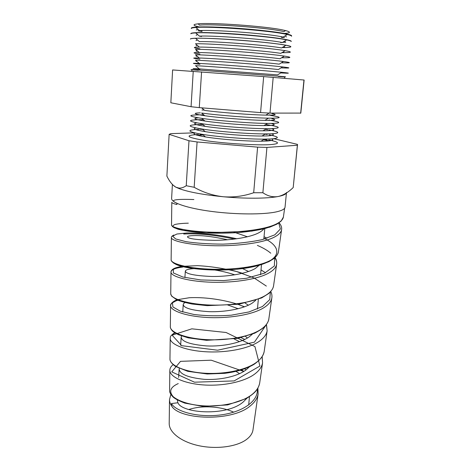 <?xml version="1.0" encoding="UTF-8"?>
<svg xmlns="http://www.w3.org/2000/svg" width="471" height="471" viewBox="0 0 471 471"><rect width="100%" height="100%" fill="white"/><g stroke="black" fill="none" stroke-linecap="round" stroke-linejoin="round"><path stroke-width="0.71" d="M269.159 140.847L263.595 139.616L269.159 140.847M203.142 134.965L197.461 135.324L203.142 134.965M278.32 76.485C285.573 76.956 287.392 76.997 283.777 76.608L192.845 69.614C189.207 69.443 191.02 69.679 198.279 70.332M246.904 398.236L243.448 401.769C227.081 416.617 181.883 413.397 177.903 402.746L177.279 399.956M198.103 23.844L199.604 25.128C212.021 23.727 264.043 27.442 280.904 30.968L283.901 31.616L285.585 30.58L282.482 29.903C265.055 26.188 210.902 22.325 198.103 23.844C192.374 24.451 192.71 25.469 199.103 26.918M284.272 33.447C290.672 32.994 291.113 32.034 285.585 30.58M191.314 28.495L191.338 28.166C191.126 26.723 205.68 26.405 227.222 27.618C248.723 28.819 273.245 31.374 284.343 33.5C289.288 34.454 291.708 35.243 291.602 35.878L291.578 36.208M283.236 37.091L281.211 37.127M195.83 27.477L199.527 30.633C212.291 29.549 263.683 33.276 280.404 36.526L283.142 37.068L287.275 34.513L284.313 33.9C266.209 30.215 209.571 26.123 195.83 27.477C192.798 27.701 191.291 28.06 191.308 28.548M281.699 37.492L284.608 37.415M291.578 36.261C291.667 35.784 290.236 35.201 287.275 34.513M190.867 33.771L190.879 33.6C190.649 32.328 205.203 32.169 226.763 33.435C248.282 34.695 272.833 37.174 283.942 39.152C288.9 40.041 291.331 40.759 291.225 41.318L291.213 41.495M284.46 41.212L285.773 42.237L282.677 42.319M195.671 32.893L199.457 36.132C212.562 35.354 263.318 39.087 279.904 42.06L282.365 42.508L286.603 39.888L283.931 39.381C265.932 35.984 209.825 31.875 195.671 32.893C192.445 33.064 190.843 33.37 190.861 33.818M280.545 42.543L282.494 42.531M291.213 41.542C291.302 41.101 289.765 40.553 286.603 39.888M190.419 39.028L190.419 39.011C190.178 37.904 204.732 37.916 226.304 39.234C247.834 40.547 272.415 42.949 283.548 44.786C288.517 45.605 290.948 46.258 290.854 46.741L290.854 46.759M283.854 46.535L285.079 47.494L282.253 47.524M195.524 38.304L199.398 41.613C212.839 41.136 262.959 44.863 279.403 47.577L281.587 47.936L285.921 45.257L283.548 44.845C265.656 41.725 210.084 37.609 195.524 38.304C192.091 38.41 190.39 38.669 190.414 39.075M282.164 47.583C287.699 47.577 290.595 47.318 290.848 46.8C290.937 46.405 289.294 45.893 285.921 45.257M281.923 52.652L284.301 52.664C292.079 52.605 292.361 51.934 285.143 50.662L283.083 50.338C265.332 47.506 210.407 43.391 195.465 43.762L199.351 47.088C213.116 46.9 262.606 50.615 278.903 53.07L280.798 53.353L285.143 50.662M281.64 57.739L283.477 57.774C291.684 57.845 291.961 57.285 284.307 56.09L282.576 55.843C264.979 53.294 210.761 49.196 195.459 49.255L199.31 52.546C213.398 52.646 262.247 56.343 278.408 58.545L279.998 58.757L284.307 56.09M281.346 62.814L282.647 62.849C291.296 63.067 291.573 62.619 283.465 61.507L282.076 61.33C264.625 59.052 211.12 54.983 195.465 54.736L199.286 57.998C213.681 58.369 261.894 62.042 277.914 63.997L279.191 64.15L283.465 61.507M281.046 67.871L281.811 67.906C290.919 68.266 291.184 67.936 282.606 66.906L281.576 66.794C264.278 64.786 211.479 60.747 195.489 60.206L199.268 63.438C213.969 64.068 261.546 67.712 277.425 69.425L278.373 69.525L282.606 66.906M280.745 72.917L280.963 72.928C290.542 73.447 290.801 73.235 281.74 72.299L281.075 72.234C263.931 70.491 211.844 66.493 195.518 65.663L199.268 68.872L277.543 74.895L281.74 72.299M201.594 107.818L204.691 110.414C219.203 112.445 251.178 114.906 265.827 115.118L268.947 115.154C276.106 115.101 277.072 114.571 271.849 113.558M201.953 110.026L204.284 110.073M270.578 115.436C281.364 117.079 282.005 117.997 272.485 118.192L268.523 118.168C252.291 117.98 217.631 115.313 201.564 113.016L204.808 115.736C219.315 117.868 250.236 120.246 264.896 120.364L268.482 120.37C275.464 120.235 276.559 119.64 271.773 118.58M200.204 114.871L203.813 114.906M268.947 120.111L269.748 120.235C280.875 122.024 281.629 123.084 272.014 123.414L267.51 123.426C251.29 123.337 217.802 120.764 201.753 118.368C187.782 116.149 187.205 114.983 200.028 114.871M198.32 117.838C192.174 118.321 194.382 119.393 204.944 121.053C219.427 123.267 249.3 125.563 263.948 125.592L268.017 125.563C274.823 125.351 276.041 124.697 271.685 123.596M200.128 119.716L203.366 119.722M265.715 124.521L268.906 125.009M269.018 125.027C280.392 126.952 281.234 128.153 271.543 128.624L266.486 128.677C250.289 128.677 217.973 126.193 201.965 123.714C187.429 121.294 186.74 119.97 199.887 119.722M196.896 122.872C192.115 123.537 194.847 124.697 205.097 126.352C219.533 128.636 248.37 130.856 262.989 130.808L267.557 130.744C274.151 130.461 275.506 129.755 271.62 128.618M201.694 123.673L200.234 124.544L202.93 124.527M265.409 129.337L268.064 129.761M269.076 129.937C279.962 131.933 280.628 133.222 271.072 133.811L265.444 133.911C249.3 133.994 218.138 131.597 202.194 129.048C187.14 126.446 186.269 124.95 199.574 124.556M195.83 127.918C192.086 128.736 195.23 129.978 205.268 131.644C219.645 133.988 247.446 136.131 262.011 136.013L267.098 135.901C273.239 135.571 274.84 134.865 271.902 133.77M201.135 128.877L200.358 129.342L202.518 129.319M265.085 134.135L267.21 134.488M269.124 134.836C279.533 136.902 280.027 138.28 270.607 138.98L264.378 139.139C248.311 139.286 218.309 136.979 202.448 134.37C186.857 131.586 185.798 129.919 199.268 129.372M194.988 132.969C192.068 133.923 195.559 135.248 205.456 136.931C219.751 139.322 246.521 141.377 261.016 141.206L266.645 141.041C272.391 140.67 274.163 139.958 271.961 138.892M198.432 134.471C183.796 135.33 186.351 137.408 206.092 140.699C225.897 143.631 257.808 145.533 270.684 144.603C280.339 143.743 279.697 142.183 268.764 139.934M266.792 139.563L264.366 139.145L261.016 141.206M202.459 134.382L199.992 134.423L200.593 134.064M253.033 429.564L252.951 430.135C252.321 433.779 249.93 437.064 245.785 439.985C235.883 446.92 215.848 449.452 198.491 445.625C181.1 441.822 169.23 432.449 169.207 423.688L169.219 423.111M252.951 430.135L258.108 394.056C257.378 398.325 254.793 402.258 250.348 405.855C233.01 421.115 185.209 420.008 173.352 408.245C170.832 405.396 169.542 402.534 169.489 399.649L170.843 394.439M169.601 390.212L169.595 390.63C169.642 397.018 182.365 403.988 201.017 405.649C219.68 407.338 241.152 403.023 251.85 394.633C256.348 391.089 258.962 387.215 259.686 383.005L262.565 362.853C261.852 366.938 259.197 370.706 254.587 374.139C243.637 382.275 221.5 386.461 202.247 384.842C182.995 383.247 169.884 376.559 169.831 370.506L169.831 370.241M262.111 356.771L262.565 362.853L262.17 356.677M256.136 362.582C260.804 359.208 263.489 355.517 264.184 351.501L267.134 330.854C266.456 334.722 263.731 338.278 258.95 341.522C247.64 349.194 224.408 353.144 204.231 351.66C184.008 350.206 170.278 344.024 170.208 338.567L169.966 359.185C170.025 365.037 183.343 371.554 202.96 373.097C222.518 374.675 245.079 370.553 256.136 362.582M266.398 324.619L267.134 330.854L266.48 324.507M268.8 319.197C268.735 320.592 267.669 322.735 265.597 325.632C264.031 327.575 260.381 330.106 254.646 333.215L237.767 338.337L206.516 340.327L188.223 337.854L178.362 334.681C174.835 332.791 172.751 331.443 172.127 330.636C170.832 328.935 170.237 327.704 170.343 326.933C170.414 332.161 184.373 338.125 204.938 339.526C225.474 340.951 249.065 337.112 260.545 329.618C265.379 326.45 268.129 322.976 268.8 319.197L271.82 298.031C271.178 301.64 268.388 304.949 263.436 307.963C251.738 315.093 227.411 318.749 206.28 317.43C185.056 316.141 170.673 310.577 170.59 305.803C170.626 303.371 173.369 301.44 178.821 300.003M273.533 286.05C273.015 288.158 272.621 289.618 268.764 293.498L261.617 297.943L238.997 304.231L207.193 305.661L192.086 304.03C184.703 302.506 179.516 301.04 176.513 299.633L171.674 296.165L170.732 293.851C170.82 298.355 185.415 303.665 207.016 304.89C228.506 306.138 253.245 302.6 265.079 295.688C270.089 292.768 272.903 289.553 273.533 286.05L276.636 264.355C276.03 267.652 273.168 270.678 268.058 273.421C255.894 279.927 230.543 283.212 208.323 282.1C186.145 281.01 171.055 276.165 170.985 272.197L170.985 272.191C171.108 269.748 175.071 268.028 182.872 267.028M265.491 272.738L261.016 269.907M183.743 234.022C197.696 233.21 214.617 234.899 234.505 239.074M274.864 257.778C276.412 259.963 277.001 262.159 276.636 264.355C276.924 261.693 276.395 259.444 275.04 257.613M171.132 259.904L171.391 237.69C171.497 240.763 187.211 244.755 210.531 245.621C233.716 246.498 260.322 243.607 272.809 237.855C278.096 235.423 281.016 232.733 281.576 229.777L278.396 252.032C277.778 254.458 276.3 256.63 273.969 258.538L268.782 261.729L257.873 265.656L238.026 269.147C223.242 270.301 208.253 270.095 193.063 268.541L178.939 265.491L174.093 263.401C171.962 261.817 170.973 260.651 171.132 259.904C171.197 263.566 186.528 268.117 209.083 269.129C231.679 270.166 257.437 267.022 269.748 260.763C274.923 258.126 277.802 255.217 278.396 252.032L278.467 251.52M267.016 238.22L264.043 236.701M169.595 390.63L169.831 370.506C169.854 368.257 170.949 366.332 173.122 364.725M169.972 358.784L169.966 359.185C169.901 361.157 171.697 363.553 175.353 366.373L187.735 371.325L207.234 373.992L224.714 373.338C236.619 371.837 246.398 368.834 254.046 364.336C261.011 359.397 263.283 355.534 264.184 351.501M172.857 334.263L175.082 332.968M283.383 217.107L281.116 221.111L276.936 224.149L269.759 227.175L251.779 231.126L206.333 232.915L183.113 230.331L174.653 227.911L172.439 226.569L171.538 225.061C171.638 227.77 187.617 231.432 211.314 232.197C234.899 232.986 261.923 230.254 274.558 224.791C279.904 222.483 282.841 219.922 283.383 217.107L284.655 208.188M171.538 225.061L171.809 202.277C171.886 202.966 173.587 203.713 176.902 204.52L176.919 203.337M286.433 192.957L285.037 207.187C284.855 209.036 282.005 210.59 276.501 211.838C263.784 214.705 235.912 214.641 211.626 211.444C187.299 208.264 171.173 202.689 171.615 198.456L172.398 184.473M194.446 132.846L170.908 133.634L169.136 134.341L166.881 176.125C169.501 181.506 172.48 185.185 175.824 187.175L178.992 188.1C181.347 188.223 183.761 187.429 186.233 185.721L194.176 187.287C203.242 192.421 212.957 195.577 223.307 196.748C233.581 197.514 243.707 196.177 253.686 192.739L262.883 192.727C267.681 196.089 272.703 197.361 277.955 196.548L278.661 196.407C283.713 195.365 286.321 194.064 286.48 192.492M179.257 368.452L179.168 369.034C179.716 374.204 188.082 377.636 204.279 379.332C219.533 380.28 237.378 376.635 246.298 369.711L249.389 366.862M181.623 335.964L181.164 337.218C181.765 341.634 190.272 344.542 206.698 345.938C222.182 346.662 240.257 343.241 249.224 336.836L252.321 334.204M186.139 302.129C184.267 302.824 183.296 303.654 183.213 304.607C183.873 308.24 192.539 310.595 209.224 311.672C224.891 312.143 243.213 308.976 252.226 303.106L255.747 300.298M201.046 268.611L193.381 268.664C188.223 269.059 185.533 269.895 185.315 271.166C186.039 273.963 194.847 275.735 211.75 276.483C227.705 276.695 246.192 273.798 255.306 268.494L260.333 264.325M227.611 239.774C214.752 236.925 204.067 235.518 195.559 235.553C190.355 235.6 187.652 236.036 187.47 236.872C188.253 238.791 197.237 239.951 214.423 240.334C230.56 240.275 249.347 237.649 258.467 232.957C261.44 231.438 263.407 229.783 264.378 228.011M233.481 231.985L247.434 236.783M239.592 373.674L236.012 371.389M248.694 404.983L249.465 396.67M239.498 341.652L234.158 338.973M244.761 368.787L245.939 369.988M238.196 308.735L227.252 304.772M245.562 336.488L247.41 338.019M234.829 274.829C225.527 271.82 216.319 269.889 207.205 269.035M245.191 303.124L248.405 305.202M241.299 268.005L248.6 271.484M172.61 69.944L263.66 76.602L304.119 80.029L300.81 113.087L269.989 113.117L260.569 112.604L199.28 107.635L191.067 106.717L170.838 102.778L172.61 69.944M199.981 69.367C191.02 68.536 190.784 68.372 199.268 68.872M169.136 134.341L188.983 140.752L186.233 185.721M188.983 140.752L197.078 141.959L194.176 187.287M197.078 141.959L257.602 147.14L253.686 192.739M257.602 147.14L266.927 147.423L262.883 192.727M172.857 184.944L175.824 187.175L179.569 188.783C189.159 192.174 203.743 194.823 223.307 196.748C245.002 198.786 267.163 198.627 277.955 196.548L278.679 196.395C283.701 195.053 288.54 192.109 293.203 187.552L297.454 144.373L273.869 138.721M266.927 147.423L297.442 145.239L293.203 187.552M297.442 145.239L297.625 144.868M199.327 36.132L201.582 36.497M202.03 31.092L199.421 30.639M198.02 30.75L202 31.457M303.978 79.993L300.645 113.27M273.186 77.362L269.989 113.117M263.66 76.602L260.569 112.604M201.576 71.857L199.28 107.635M193.24 71.245L191.067 106.717M221.494 109.437L241.152 111.032M200.352 112.846C192.303 113.099 193.787 114.064 204.808 115.736M199.945 64.28C191.438 63.373 191.214 63.096 199.268 63.438M196.513 61.083L196.119 61.312L196.878 61.395M199.922 59.163C191.856 58.186 191.644 57.798 199.286 57.998M196.731 55.813L196.06 56.19L197.355 56.349M199.91 54.024C192.274 52.976 192.074 52.487 199.31 52.546M196.943 50.521L196.018 51.039L197.844 51.292M199.91 48.854C192.686 47.748 192.498 47.159 199.351 47.088M279.456 222.171C276.03 224.643 270.96 226.834 264.237 228.735C256.701 230.425 248.17 231.697 238.644 232.556C223.566 233.481 209.577 233.38 196.69 232.268C188.953 231.426 182.772 230.419 178.126 229.242L173.705 227.475C172.433 226.321 172.898 225.309 175.094 224.455C178.203 223.737 182.613 223.313 188.329 223.172M263.901 238.232C283.448 247.628 281.281 260.451 253.928 266.586C226.686 272.868 185.362 269.7 175.353 264.066M173.64 397.13C168.583 391.719 170.119 387.203 178.256 383.577M177.903 402.746L171.497 403.553C175.489 411.354 197.555 417.771 219.998 415.022C242.424 412.39 258.679 401.015 257.237 389.146M243.772 371.448L211.244 360.203L180.511 361.351L171.756 371.884L194.488 382.193L234.146 380.921L259.915 366.038L254.929 346.562L226.121 332.502L191.838 328.829L172.098 335.175L181.665 345.679L217.62 350.218L254.434 342.152L265.956 325.19M244.461 306.833L238.002 304.378M236.507 303.877C220.493 299.073 203.125 297.024 189.307 297.731L178.262 299.556L172.404 302.847L172.934 306.986L180.305 311.172L193.852 314.463C205.491 315.923 217.938 316.171 231.19 315.205L249.012 311.937L262.465 306.503L269.777 299.585L270.354 291.991M266.362 286.091L254.022 277.919L236.483 271.508C223.142 268.282 210.172 266.327 197.567 265.656L182.23 266.339L173.44 269.006L173.346 272.927L182.83 277.013L200.728 279.945L223.595 280.575L246.533 278.267L264.596 273.145L274.363 265.991L274.699 257.925M270.76 253.198C267.469 250.389 263.006 247.787 257.36 245.391M236.831 238.768C218.997 234.699 200.734 232.78 187.134 232.974L176.872 234.022L172.669 236.171L175.63 238.932L185.933 241.652C196.26 243.219 208.612 244.049 222.989 244.131C237.561 243.607 250.643 242.106 262.235 239.615L274.834 234.829L280.375 228.983L278.655 222.701M193.881 199.545C176.507 198.939 170.202 199.869 174.971 202.324M188.883 409.535C201.776 405.113 220.928 406.255 233.698 412.178M173.352 408.245C171.756 406.673 171.138 405.113 171.497 403.553M283.777 76.608C284.031 76.355 284.39 76.938 284.849 78.357M192.845 69.614C192.645 69.325 192.203 69.832 191.52 71.139M285.079 35.873L286.462 36.956M283.248 51.839L284.301 52.664M282.647 57.121L283.477 57.774M282.047 62.378L282.647 62.849M281.452 67.624L281.811 67.906M269.718 114.724L270.224 115.142M269.341 119.899L269.748 120.235M169.207 423.688L169.489 399.649M170.343 326.933L170.59 305.803C169.737 304.925 172.839 300.781 177.867 299.638M170.732 293.851L170.985 272.191M178.639 377.471L179.168 369.034M180.658 345.296L181.164 337.218M182.748 311.99L183.213 304.607M184.915 277.525L185.315 271.166M263.819 239.191L264.849 227.899M257.449 309.029L258.332 299.35M260.581 274.717L261.558 263.96M205.456 136.931L202.448 134.37M262.011 136.013L265.444 133.911M205.268 131.644L202.194 129.048M262.989 130.808L266.486 128.677M205.097 126.352L201.965 123.714M263.948 125.592L267.51 123.426M204.944 121.053L201.753 118.368M264.896 120.364L268.523 118.168M265.827 115.118L269.206 113.081M197.155 45.21L195.983 45.87M197.367 39.876L196.013 40.641M197.579 34.524L196.124 35.343M197.791 29.155L196.254 30.014M248.759 404.395L248.735 404.954M258.108 394.044L257.902 388.039M243.925 371.354L241.488 369.9M244.779 339.45L241.046 337.648M174.653 332.697C168.63 337.089 170.873 337.112 170.208 338.567M244.549 306.798L236.607 303.866M271.82 298.031C272.191 295.8 271.826 293.574 270.719 291.355M242.453 273.292C237.36 271.696 234.682 270.854 226.804 269.147M183.984 266.133C174.953 267.357 173.458 268.794 172.345 269.6C171.291 270.648 170.838 271.514 170.985 272.197L170.985 272.197M173.899 235.005C171.962 235.983 171.126 236.878 171.391 237.69L171.391 237.69M281.576 229.777C281.97 227.346 281.075 224.932 278.885 222.553M259.686 383.005C259.144 385.778 257.878 388.445 255.877 391.012C254.393 392.908 251.302 395.369 246.616 398.395L227.628 404.919L203.025 406.402L184.791 403.123C178.65 400.68 174.717 398.619 172.992 396.941C170.632 394.404 169.501 392.343 169.601 390.753M179.569 188.783L178.986 188.1"/></g></svg>

